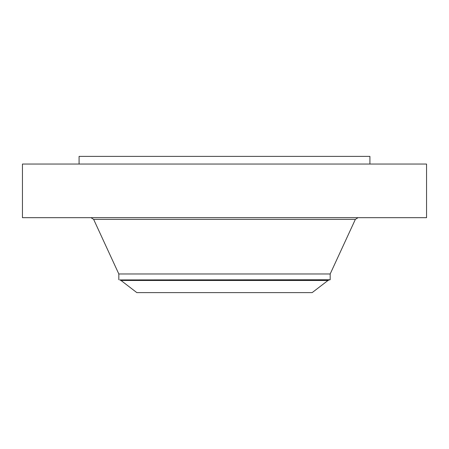 <?xml version="1.0" encoding="UTF-8"?>
<svg xmlns="http://www.w3.org/2000/svg" width="449" height="449" viewBox="0 0 449 449"><rect width="100%" height="100%" fill="white"/><g stroke="black" fill="none" stroke-linecap="round" stroke-linejoin="round"><path stroke-width="0.67" d="M22.45 164.042L426.55 164.042L426.55 217.681L22.45 217.681L22.45 164.042M79.086 164.042L79.086 156.381L369.914 156.381L369.914 164.042M327.989 280.473L312.162 292.619L136.838 292.619L121.011 280.473L119.754 279.923L329.246 279.923L327.989 280.473L121.011 280.473M118.822 279.755L118.822 273.974L330.178 273.974L330.178 279.755L119.754 279.923M118.822 273.974L93.65 219.387L355.35 219.387L358.021 217.681M330.178 273.974L355.35 219.387M93.65 219.387L90.979 217.681M330.178 279.755L329.246 279.923"/></g></svg>
